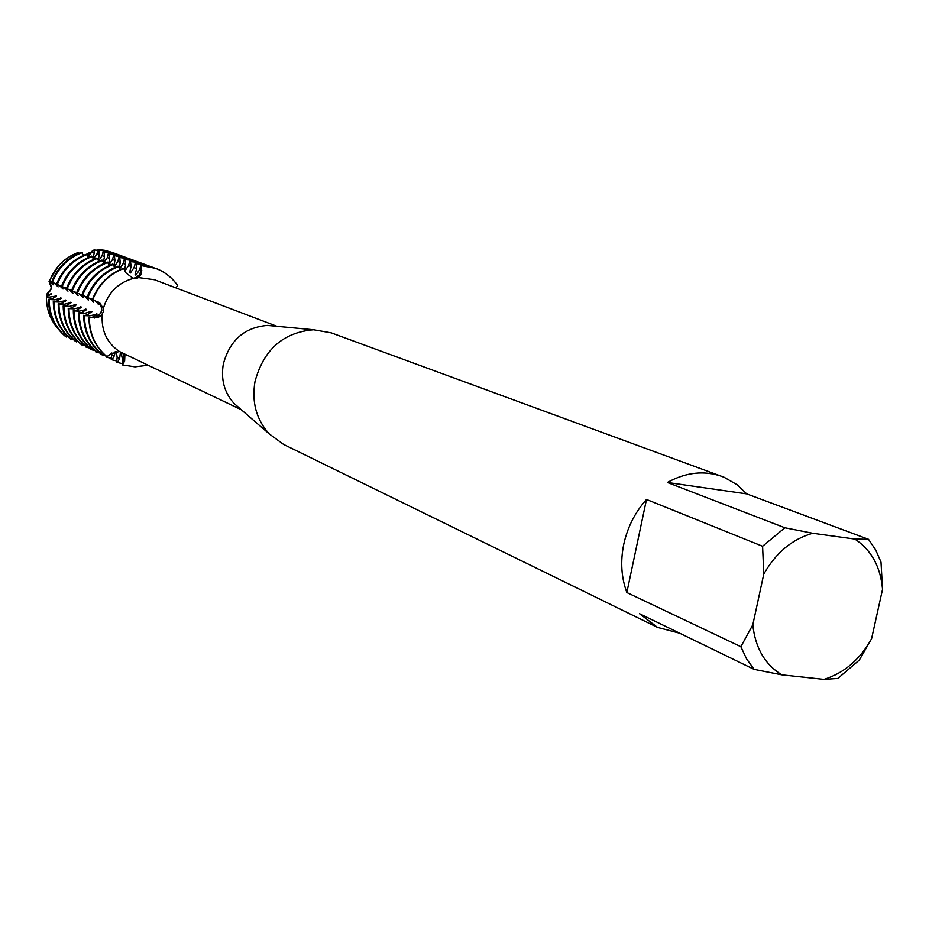 <?xml version="1.0" encoding="UTF-8"?>
<svg xmlns="http://www.w3.org/2000/svg" width="929" height="929" viewBox="0 0 929 929"><rect width="100%" height="100%" fill="white"/><g stroke="black" fill="none" stroke-linecap="round" stroke-linejoin="round"><path stroke-width="1.39" d="M125.02 270.815L128.597 265.555L129.712 261.339L130.513 261.641L131.094 266.495L129.561 272.685L130.362 272.998L134.078 267.61L135.216 263.383L136.017 263.685L136.621 268.562L135.077 274.798L135.878 275.112L139.64 269.7L140.778 265.439L140.918 270.176C140.209 275.019 137.538 277.759 132.893 278.386L136.145 277.539L139.257 274.868L140.662 271.837L141.185 265.589L141.382 273.974L139.42 276.877L136.598 278.212L133.184 278.445L126.019 272.94L123.511 268.26C108.763 273.95 98.358 284.413 92.308 299.637L99.717 302.819L103.328 308.533L103.479 311.598L101.516 315.094L98.335 317.381L88.94 317.66C89.114 333.848 95.083 346.877 106.858 356.748L110.806 353.786L119.4 351.51L241.366 409.77M101.83 310.553L101.249 305.455L97.882 301.786C104.141 308.916 102.759 314.223 93.759 317.706L98.985 315.593L101.83 310.553M88.94 317.66L92.54 317.149L97.197 314.095L89.66 315.86L84.423 315.616L87.245 314.768L91.89 311.738L91.123 311.389L84.4 313.491L79.209 313.247L78.442 312.91L82.019 312.411L86.641 309.403L79.209 311.145L74.041 310.913L73.298 310.576L76.852 310.089L81.462 307.104L74.076 308.834L68.943 308.602L71.754 307.789L76.341 304.828L75.597 304.491L69.001 306.558L63.904 306.326L63.172 305.989L66.714 305.525L71.278 302.575L63.996 304.306L58.933 304.073L58.202 303.748L61.72 303.272L66.284 300.357L59.05 302.076L54.01 301.844L53.301 301.519L56.797 301.054L61.337 298.151L54.149 299.87L48.447 299.324L51.931 298.871L56.46 295.979L46.45 297.559L46.508 296.781L51.629 293.843L46.601 295.422L46.659 294.249L51.629 288.559L46.659 294.249C51.722 290.649 52.512 286.341 49.051 281.348L51.629 288.559L49.051 281.348L57.517 267.041M239.728 408.354L234.085 403.476C224.353 392.677 220.765 379.566 223.308 364.133C229.765 340.235 244.466 327.333 267.424 325.417L274.845 326.114M119.4 351.51C106.719 342.789 101.017 330.294 102.295 314.014M679.656 633.195L657.581 627.423L283.589 444.422L269.178 433.843C256.299 419.536 251.585 402.083 255.01 381.494C263.685 349.583 283.217 332.338 313.619 329.76L331.223 332.849L724.074 477.239L737.185 484.787L746.695 493.88L868.51 539.308L854.866 539.064L812.701 533.258L784.854 527.765L667.37 482.465L746.695 493.88M824.011 679.378C844.101 673.084 859.964 659.532 871.576 638.734L859.325 660.043L837.83 678.437L824.011 679.378L781.812 674.826C764.927 664.49 755.254 647.815 752.804 624.799L740.866 646.7L626.843 592.528C621.304 577.548 620.27 561.511 623.731 544.394C627.458 527.324 635.041 512.343 646.491 499.465L762.593 546.264L784.854 527.765M657.581 627.423L639.57 613.721L754.127 669.368L746.568 658.858L740.866 646.7M86.861 254.314L89.277 252.7L88.058 256.23M89.323 317.834L93.759 317.706L89.323 317.834C89.498 334.034 95.478 347.063 107.253 356.933C95.478 347.063 89.498 334.034 89.323 317.834M175.79 287.839L177.694 285.598C168.718 273.056 156.548 266.391 141.185 265.589L155.7 268.365C164.77 271.779 172.109 277.527 177.694 285.598M124.056 353.984L124.881 355.157L124.625 361.067L122.442 364.911L123.859 360.545L123.092 353.519L123.859 360.545L122.442 364.911L122.605 359.941L121.165 353.148L120.364 352.776L119.644 358.513L117.391 362.449L116.613 362.066L117.17 357.317L116.183 351.417M92.703 299.8C98.753 284.576 109.157 274.101 123.905 268.411C109.157 274.101 98.753 284.576 92.703 299.8M103.328 308.533C108.054 292.786 118.006 282.753 133.184 278.445M138.444 277.574L154.469 279.734L277.005 326.323M147.723 365.236L134.995 366.839L122.442 364.911L134.995 366.839L147.723 365.236M667.37 482.465C685.939 472.246 704.159 470.237 722.054 476.449M762.593 546.264L763.777 574.099C775.854 552.743 792.17 539.134 812.701 533.258M763.777 574.099L752.804 624.799M871.576 638.734L882.538 589.288L880.994 562.08L875.675 549.945L868.51 539.308M854.866 539.064C871.297 549.956 880.518 566.702 882.538 589.288M626.843 592.528L646.491 499.465M754.127 669.368L781.812 674.826M98.799 249.901L112.757 252.572L104.28 250.238L98.056 249.622L98.799 249.901L99.345 254.569L98.242 259.946M112.757 252.572L114.952 253.454M103.932 251.794L117.948 254.488L109.425 252.142L103.177 251.527L103.932 251.794L104.489 256.497L103.433 261.827M117.948 254.488L120.178 255.37M109.123 253.722L123.209 256.416L114.639 254.058L108.356 253.443L109.123 253.722L109.68 258.448L108.67 263.731M123.209 256.416L125.461 257.321M114.372 255.661L128.539 258.378L119.911 255.998L113.605 255.382L114.372 255.661L114.941 260.422L113.977 265.659M128.539 258.378L130.803 259.284M119.69 257.635L126.03 258.25L133.915 260.352L125.252 257.972L118.912 257.345L119.69 257.635L120.259 262.419L119.342 267.61M133.915 260.352L136.215 261.27M125.067 259.621L131.442 260.248L139.373 262.361L130.652 259.957L124.277 259.33L125.067 259.621L125.647 264.44L124.591 269.898M139.373 262.361L141.696 263.29M130.513 261.641L136.923 262.268L144.889 264.382L136.122 261.966L129.712 261.339M144.889 264.382L147.246 265.322M136.017 263.685L142.462 264.312L150.463 266.437L141.649 264.01L135.216 263.383M150.463 266.437L152.855 267.389M155.503 268.284L147.258 266.066L140.778 265.439M120.247 269.561L118.029 266.17C103.363 271.825 93.016 282.219 87.012 297.35L92.389 299.417M114.801 267.459L112.618 264.115C98.033 269.735 87.744 280.059 81.775 295.097L87.094 297.141M109.436 265.392L107.276 262.083C92.761 267.657 82.53 277.922 76.596 292.867L81.857 294.888M104.118 263.337L101.993 260.074C87.558 265.613 77.386 275.808 71.487 290.672L76.677 292.658M98.869 261.304L96.767 258.088C82.414 263.592 72.299 273.73 66.435 288.501L71.556 290.463M93.69 259.307L91.611 256.125C77.328 261.595 67.271 271.663 61.442 286.353L66.505 288.292M88.569 257.333L86.513 254.186C72.299 259.609 62.301 269.631 56.506 284.228L61.511 286.144M83.505 255.37L81.485 252.27C67.341 257.658 57.389 267.61 51.629 282.126L56.576 284.03M78.5 253.443L78.082 252.525C64.542 257.681 55.008 267.215 49.492 281.104L51.699 281.928M88.383 256.927L92.145 251.085L93.957 249.994L94.27 252.665L93.121 258.076M93.492 258.877L97.022 253.698L98.056 249.622M98.625 260.782L102.132 255.614L103.177 251.527M103.827 262.698L107.299 257.554L108.356 253.443M109.088 264.649L112.525 259.516L113.605 255.382M114.418 266.611L117.82 261.502L118.912 257.345M119.806 268.609L123.174 263.511L124.277 259.33M49.051 281.348L53.313 284.773L51.025 281.673M54.242 283.148L58.144 286.875L55.868 283.763M59.108 285.249L63.044 288.989L60.757 285.865M64.043 287.363L67.991 291.137L65.704 287.99M69.025 289.511L73.008 293.297L70.72 290.15M74.076 291.683L78.082 295.492L75.783 292.333M79.186 293.889L83.215 297.721L80.916 294.539M84.365 296.119L88.406 299.962L86.107 296.769M89.59 298.372L93.666 302.239L91.367 299.033M94.839 300.613L98.985 304.538L96.674 301.31M115.266 351.58L114.255 355.912L112.014 359.825L111.236 359.442L111.863 352.985M106.951 356.794L105.941 356.852L106.034 356.062M101.702 354.228L100.704 354.286L100.785 353.543M96.511 351.696L95.524 351.766L95.606 351.057M91.39 349.199L90.403 349.258L90.485 348.596M86.316 346.726L85.422 346.157M81.311 344.276L80.428 343.753M48.447 299.324C48.656 314.768 54.428 327.229 65.75 336.681L67.399 336.193M53.301 301.519C53.499 317.056 59.293 329.574 70.685 339.097L72.346 338.597M58.202 303.748C58.411 319.367 64.229 331.967 75.667 341.524L77.351 341.024M63.172 305.989C63.369 321.713 69.222 334.37 80.707 343.985L82.414 343.475M68.212 308.265C68.398 324.082 74.274 336.809 85.816 346.482L87.547 345.96M73.298 310.576C73.484 326.474 79.383 339.282 90.984 349.002L92.737 348.468M78.442 312.91C78.628 328.901 84.551 341.779 96.21 351.545L96.976 351.928L97.986 351.011M83.668 315.268C83.842 331.363 89.788 344.311 101.505 354.135L102.283 354.506L103.305 353.589M98.207 304.201L98.486 303.342M96.349 315.094L96.419 313.747M135.077 274.798L136.296 274.775M87.779 297.686C93.794 282.544 104.141 272.139 118.819 266.472M102.283 354.506C90.554 344.682 84.609 331.723 84.423 315.616M122.175 363.611L117.391 362.449M92.9 301.902L93.167 301.054M91.054 312.725L91.123 311.389M129.561 272.685L130.768 272.661M82.53 295.422C88.51 280.372 98.799 270.037 113.408 264.417M96.976 351.928C85.317 342.151 79.383 329.261 79.209 313.247M116.74 360.963L112.014 359.825M87.651 299.637L87.918 298.801M85.816 310.379L85.886 309.067M77.351 293.192C83.285 278.235 93.527 267.958 108.043 262.373M91.739 349.362C80.126 339.642 74.227 326.834 74.041 310.913M111.375 358.362L106.707 357.224M82.46 297.396L82.727 296.56M80.637 308.056L80.707 306.767M72.23 290.986C78.129 276.122 88.313 265.903 102.759 260.364M86.571 346.842C75.017 337.169 69.141 324.43 68.943 308.602M105.592 355.691L101.458 354.657M77.339 295.178L77.595 294.354M75.528 305.769L75.597 304.491M67.167 288.814C73.031 274.032 83.157 263.882 97.522 258.378M81.45 344.345C69.954 334.73 64.101 322.049 63.904 306.326M100.309 353.136L96.268 352.126M72.276 292.983L72.532 292.182M70.476 303.504L70.546 302.25M62.162 286.666C68.003 271.965 78.059 261.885 92.366 256.404M76.399 341.884C64.949 332.315 59.131 319.704 58.933 304.073M95.083 350.616L91.147 349.618M67.271 290.823L67.527 290.022M65.494 301.275L65.553 300.032M57.215 284.529C63.021 269.921 73.031 259.899 87.256 254.465M71.405 339.445C60.013 329.923 54.219 317.393 54.01 301.844M89.916 348.12L86.083 347.144M62.324 288.675L62.58 287.897M60.559 299.057L60.629 297.837M52.338 282.428C58.097 267.912 68.061 257.948 82.205 252.549M66.47 337.041C55.136 327.565 49.353 315.105 49.144 299.637M84.818 345.658L81.078 344.705M57.435 286.562L57.691 285.795M55.682 296.885L55.752 295.666M57.424 327.972C50.143 319.379 46.496 309.252 46.45 297.559M93.957 249.994L97.893 250.284M52.605 284.471L52.848 283.705M50.863 294.725L50.932 293.529M49.272 280.976L58.213 266.263M46.601 296.769L46.601 295.422M89.277 252.7L91.634 252.827M139.64 269.7L141.754 270.362M92.54 317.149L94.444 318.043M122.605 359.941L124.625 361.067M94.27 252.665L91.971 251.805M99.345 254.569L97.022 253.698M104.489 256.497L102.132 255.614M109.68 258.448L107.299 257.554M114.941 260.422L112.525 259.516M120.259 262.419L117.82 261.502M125.647 264.44L123.174 263.511M131.094 266.495L128.597 265.555M136.621 268.562L134.078 267.61M89.66 315.86L87.245 314.768M84.4 313.491L82.019 312.411M79.209 311.145L76.852 310.089M74.076 308.834L71.754 307.789M69.001 306.558L66.714 305.525M63.996 304.306L61.72 303.272M59.05 302.076L56.797 301.054M54.149 299.87L51.931 298.871M49.318 297.686L47.124 296.699M119.644 358.513L117.17 357.317M114.255 355.912L111.805 354.727M98.648 302.157L99.717 302.819M103.595 310.158L103.386 312.028M138.351 277.666L137.376 278.061M234.085 403.476L269.178 433.843M124.881 355.157L124.126 354.065M267.424 325.417L313.619 329.76"/></g></svg>

